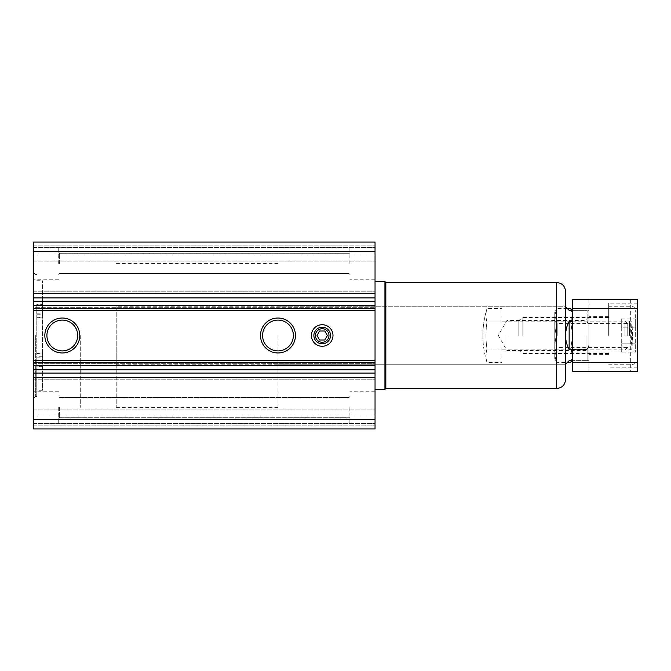 <?xml version="1.0" encoding="UTF-8"?>
<svg xmlns="http://www.w3.org/2000/svg" width="671" height="671" viewBox="0 0 671 671"><rect width="100%" height="100%" fill="white"/><g stroke="black" fill="none" stroke-linecap="round" stroke-linejoin="round"><path stroke-width="0.5" stroke-dasharray="3.35 2.52" d="M319.606 339.996L324.798 339.996L327.389 335.5L324.798 331.004L319.606 331.004L317.014 335.5L319.606 339.996M349.876 407.389L349.876 423.569L349.876 407.389M348.979 407.389L348.979 417.278L348.979 407.389M262.587 335.5A15.399 15.399 0 0 1 277.987 320.101A15.399 15.399 0 0 1 293.378 335.5A15.399 15.399 0 0 1 277.987 350.899A15.399 15.399 0 0 1 262.587 335.5M46.911 335.5A15.399 15.399 0 0 1 62.311 320.101A15.399 15.399 0 0 1 77.702 335.5A15.399 15.399 0 0 1 62.311 350.899A15.399 15.399 0 0 1 46.911 335.5M348.979 263.611L348.979 253.722L348.979 263.611M59.61 263.611L59.61 253.722L59.61 263.611M59.61 407.389L59.61 417.278L59.61 407.389M58.712 263.611L58.712 247.431L58.712 263.611M33.55 263.611L33.55 247.431L33.55 263.611M58.712 407.389L58.712 423.569L58.712 407.389M33.55 407.389L33.55 423.569L33.55 407.389M375.039 263.611L375.039 247.431L375.039 263.611M349.876 263.611L349.876 247.431L349.876 263.611M375.039 407.389L375.039 423.569L375.039 407.389M80.277 335.5L80.277 407.389L80.277 335.5M277.987 335.5L277.987 407.389L277.987 335.5M565.561 335.5L565.561 364.261L565.561 335.5M565.561 379.534L565.561 291.466M385.825 388.517L385.825 282.483M384.928 389.423L384.928 281.577M375.039 335.5L375.039 389.423L375.039 335.5M36.788 308.66L36.788 313.156L36.788 308.66M36.788 362.34L36.788 357.844L36.788 362.34M36.788 314.724L36.788 396.611L36.788 353.349L36.788 390.228L42.533 390.228L42.533 280.772L42.533 304.349L36.788 304.349L36.788 317.651L36.788 314.724L42.533 314.724L42.533 356.276L42.533 353.885L36.788 353.885M36.788 304.349L36.788 390.228M42.533 362.34L42.533 357.844L42.533 362.34M42.533 308.66L42.533 313.156L42.533 308.66M42.533 314.724L42.533 304.349M36.788 353.349L42.533 353.349L42.533 390.228M42.533 353.349L42.533 353.885M42.533 356.276L36.788 356.276M33.55 335.5L33.55 398.406L33.55 335.5M35.345 335.5L35.345 396.611L35.345 335.5M33.55 428.962L33.55 377.555L33.55 379.174L33.55 377.555L375.039 377.555L375.039 428.962L375.039 409.906L375.039 428.962L375.039 409.906L375.039 428.962L33.55 428.962L33.55 423.569L33.55 428.962L375.039 428.962M33.55 416.02L33.55 425.188L33.55 409.906L33.55 416.02L375.039 416.02L33.55 416.02M33.55 251.273L33.55 379.174L33.55 377.555L375.039 377.555L375.039 242.038L375.039 261.094L375.039 242.038L375.039 261.094L375.039 242.038L33.55 242.038L33.55 247.431L33.55 242.038L375.039 242.038L33.55 242.038L375.039 242.038L33.55 242.038L33.55 251.273L375.039 251.273M33.55 307.284L33.55 305.666L33.55 307.284L375.039 307.284L33.55 307.284M33.55 254.98L33.55 245.812L33.55 261.094L33.55 254.98L375.039 254.98L33.55 254.98M375.039 293.445L375.039 291.826L375.039 293.445L33.55 293.445M375.039 365.334L375.039 363.716L375.039 365.334L33.55 365.334M33.55 425.188L375.039 425.188L33.55 425.188M33.55 423.569L375.039 423.569L33.55 423.569M33.55 409.906L375.039 409.906L33.55 409.906M33.55 379.174L375.039 379.174L33.55 379.174M33.55 363.716L375.039 363.716L33.55 363.716M33.55 305.666L375.039 305.666M33.55 291.826L375.039 291.826L33.55 291.826M33.55 245.812L375.039 245.812L33.55 245.812M33.55 247.431L375.039 247.431L33.55 247.431M33.55 261.094L375.039 261.094L33.55 261.094M33.55 377.555L375.039 377.555M33.55 419.727L375.039 419.727M506.966 335.5L506.966 350.556L506.966 335.5M586.001 335.5L586.001 350.556L586.001 335.5M572.749 349.423L587.125 349.423L588.92 345.179L588.92 325.821L587.125 321.577L587.125 310.337L587.125 321.577L588.92 325.821L588.92 310.337L587.125 310.337L588.92 310.337L588.92 360.663L587.125 360.663L587.125 349.423L587.125 360.663L588.92 360.663L588.92 345.179L587.125 349.423L569.151 349.423C564.395 340.138 564.395 330.862 569.151 321.577L572.749 321.577M572.749 310.337L587.125 310.337L569.151 310.337L565.561 306.739L116.226 306.739L116.226 364.261L116.226 306.739M277.987 364.261L565.561 364.261L569.151 360.663L587.125 360.663L572.749 360.663M116.226 335.5L116.226 407.389L116.226 335.5M569.151 349.423L569.151 321.577M588.92 335.5L588.92 316.628L588.92 335.5M570.66 362.483L572.749 355.731L570.66 348.987L556.863 348.987L554.774 355.731L556.863 348.987L570.66 348.987L572.749 335.5L570.66 322.013L572.749 315.269L570.66 308.517M554.774 358.868L554.774 355.731L554.774 358.868L556.863 362.483L554.774 355.731L556.863 362.483L567.331 362.483M554.774 312.132L554.774 355.731L554.774 321.124L554.774 349.876L554.774 335.5L556.863 348.987L554.774 335.5L554.774 315.269L556.863 322.013L554.774 315.269L554.774 312.132L556.863 308.517L554.774 315.269L556.863 308.517L567.331 308.517M556.863 322.013L570.66 322.013L556.863 322.013L554.774 335.5L556.863 322.013M571.6 310.337L572.749 315.269L572.749 358.868L572.749 335.5L570.66 348.987L572.749 355.731L571.6 360.663M572.749 315.269L570.66 322.013L572.749 335.5L572.749 315.269M621.271 327.196L621.271 343.804L621.271 318.901L621.271 327.196L635.655 327.196L635.655 343.804L635.655 318.901L635.655 327.196L621.271 327.196M621.271 352.099L621.271 343.804L621.271 352.099L635.655 352.099L635.655 343.804L635.655 352.099M635.655 335.5L635.655 310.337L635.655 335.5M632.602 335.5L631.931 321.124L631.26 335.5L631.931 349.876L632.602 335.5M629.465 335.5L629.465 321.124L629.465 335.5M557.207 335.5L557.207 323.556L557.207 335.5M627.033 335.5L627.033 323.556L627.033 335.5M630.681 299.551L630.681 371.449L572.749 371.449L588.92 371.449L572.749 371.449L572.749 299.551L572.749 371.449L572.749 299.551L637.45 299.551L637.45 371.449L630.681 371.449M630.262 308.543L572.749 308.543M608.689 335.5L608.689 303.149L608.689 335.5M630.262 362.457L572.749 362.457M637.45 335.5L637.45 303.149L637.45 335.5M588.92 299.551L588.92 371.449L588.92 299.551M522.13 335.5L522.13 317.526L522.13 335.5M518.826 335.5L518.826 320.83L518.826 335.5M621.271 343.804L635.655 343.804L621.271 343.804M621.271 318.901L635.655 318.901M487.029 308.517A89.864 89.864 0 0 0 482.877 335.5C482.885 326.299 484.269 317.299 487.029 308.517A86.777 43.389 180 0 0 487.029 322.013A86.777 86.777 0 0 0 487.029 348.987A86.777 43.389 0 0 0 487.029 362.483A86.777 43.389 0 0 1 487.029 348.987A86.777 86.777 0 0 1 487.029 322.013L501.933 322.013L501.933 308.517L501.933 348.987L501.933 322.013L487.029 322.013A86.777 43.389 180 0 1 487.029 308.517L501.933 308.517M487.029 348.987L501.933 348.987L501.933 362.483L501.933 348.987L487.029 348.987M482.877 335.5A89.864 89.864 0 0 0 487.029 362.483L501.933 362.483M627.746 335.5L627.746 323.875L627.746 335.5M624.986 335.5L624.986 321.124L624.986 335.5M501.933 335.5L501.933 321.124L501.933 335.5M556.569 388.517L556.569 282.483M42.533 317.115L36.788 317.115M42.533 293.068L36.788 293.068M42.533 377.932L36.788 377.932M42.533 366.651L36.788 366.651M33.55 297.932L375.039 297.932M33.55 301.17L375.039 301.17M33.55 369.83L375.039 369.83M33.55 373.068L375.039 373.068M632.057 335.5L632.057 306.739L632.057 335.5M348.979 417.278L349.876 418.176L348.979 417.278L59.61 417.278L58.712 418.176L59.61 417.278L348.979 417.278M348.979 397.509L349.876 396.611L348.979 397.509L59.61 397.509L58.712 396.611L59.61 397.509L348.979 397.509M348.979 253.722L59.61 253.722L58.712 252.824L59.61 253.722L348.979 253.722L349.876 252.824L348.979 253.722M348.979 273.491L59.61 273.491L58.712 274.389L59.61 273.491L348.979 273.491L349.876 274.389L348.979 273.491M58.712 279.782L33.55 279.782L58.712 279.782M58.712 391.218L33.55 391.218L58.712 391.218M375.039 279.782L349.876 279.782L375.039 279.782M375.039 391.218L349.876 391.218L375.039 391.218M116.226 407.389L277.987 407.389M116.226 263.611L277.987 263.611M277.987 306.739L565.561 306.739M36.788 366.827L42.533 366.827M36.788 357.844L42.533 357.844M36.788 313.156L42.533 313.156M36.788 304.173L42.533 304.173M36.788 317.651L42.533 317.651M36.788 280.772L42.533 280.772M36.788 274.389L35.345 274.389L33.55 272.594M36.788 396.611L35.345 396.611L33.55 398.406M588.92 317.526L586.001 320.444L506.966 320.444L498.276 335.5L506.966 350.556L586.001 350.556L588.92 353.474M565.561 364.261L116.226 364.261M572.749 358.868L571.709 360.663M631.931 321.124L629.465 321.124L627.033 323.556L557.207 323.556L554.774 321.124M631.931 349.876L629.465 349.876L627.033 347.444L557.207 347.444L554.774 349.876M608.689 316.628L588.92 316.628M608.689 354.372L588.92 354.372M637.45 303.149L608.689 303.149M637.45 367.851L608.689 367.851M608.689 306.739L632.057 306.739C633.424 306.211 634.623 307.41 635.655 310.337M608.689 364.261L632.057 364.261C633.365 364.839 634.565 363.64 635.655 360.663M608.689 317.526L522.13 317.526L518.826 320.83M608.689 353.474L522.13 353.474L518.826 350.17M572.749 312.132L571.709 310.337M627.746 323.875L624.986 321.124L501.933 321.124M627.746 347.125L624.986 349.876L501.933 349.876"/><path stroke-width="1.01" d="M324.798 339.996L319.606 339.996L317.014 335.5L319.606 331.004L324.798 331.004L327.389 335.5L324.798 339.996M328.983 335.5A6.785 6.785 0 0 1 318.809 341.371A6.785 6.785 0 0 1 318.809 329.629A6.785 6.785 0 0 1 328.983 335.5M330.535 335.5A8.337 8.337 0 0 1 318.037 342.713A8.337 8.337 0 0 1 318.037 328.287A8.337 8.337 0 0 1 330.535 335.5M332.984 335.5A10.786 10.786 0 0 1 316.804 344.835A10.786 10.786 0 0 1 316.804 326.165A10.786 10.786 0 0 1 332.984 335.5M293.378 335.5A15.399 15.399 0 0 1 270.287 348.836A15.399 15.399 0 0 1 270.287 322.164A15.399 15.399 0 0 1 293.378 335.5M295.466 335.5A17.488 17.488 0 0 1 269.247 350.639A17.488 17.488 0 0 1 269.247 320.361A17.488 17.488 0 0 1 295.466 335.5M77.702 335.5A15.399 15.399 0 0 1 54.611 348.836A15.399 15.399 0 0 1 54.611 322.164A15.399 15.399 0 0 1 77.702 335.5M79.79 335.5A17.488 17.488 0 0 1 53.563 350.639A17.488 17.488 0 0 1 53.563 320.361A17.488 17.488 0 0 1 79.79 335.5M556.569 388.517L556.569 282.483C562.03 283.011 565.024 286.005 565.561 291.466L565.561 379.534C565.024 384.995 562.03 387.989 556.569 388.517L385.825 388.517L384.928 389.423L375.039 389.423M556.569 282.483L385.825 282.483L385.825 388.517M385.825 282.483L384.928 281.577L384.928 389.423M33.55 293.445L33.55 428.962L375.039 428.962L375.039 242.038L33.55 242.038L33.55 293.445L375.039 293.445M33.55 428.962L375.039 428.962M33.55 419.727L375.039 419.727M33.55 377.555L375.039 377.555M33.55 365.334L375.039 365.334M33.55 362.457L375.039 362.457M33.55 360.663L375.039 360.663M33.55 310.337L375.039 310.337M33.55 308.543L375.039 308.543M33.55 305.666L375.039 305.666M33.55 251.273L375.039 251.273M569.151 349.423L569.151 321.577C566.777 325.913 565.586 330.56 565.561 335.5C565.586 340.44 566.777 345.087 569.151 349.423L572.749 349.423M569.151 321.577L572.749 321.577M565.561 306.739L569.151 310.337L572.749 310.337M572.749 360.663L569.151 360.663L565.561 364.261M567.331 362.483L570.66 362.483L571.6 360.663M567.331 308.517L570.66 308.517L571.6 310.337M572.749 308.543L572.749 299.551L637.45 299.551L637.45 308.543L572.749 308.543L572.749 371.449L637.45 371.449L637.45 362.457L572.749 362.457M637.45 308.543L637.45 362.457M33.55 373.068L375.039 373.068M33.55 369.83L375.039 369.83M33.55 301.17L375.039 301.17M33.55 297.932L375.039 297.932M384.928 281.577L375.039 281.577M571.709 360.663L570.66 362.483M571.709 310.337L570.66 308.517"/></g></svg>
